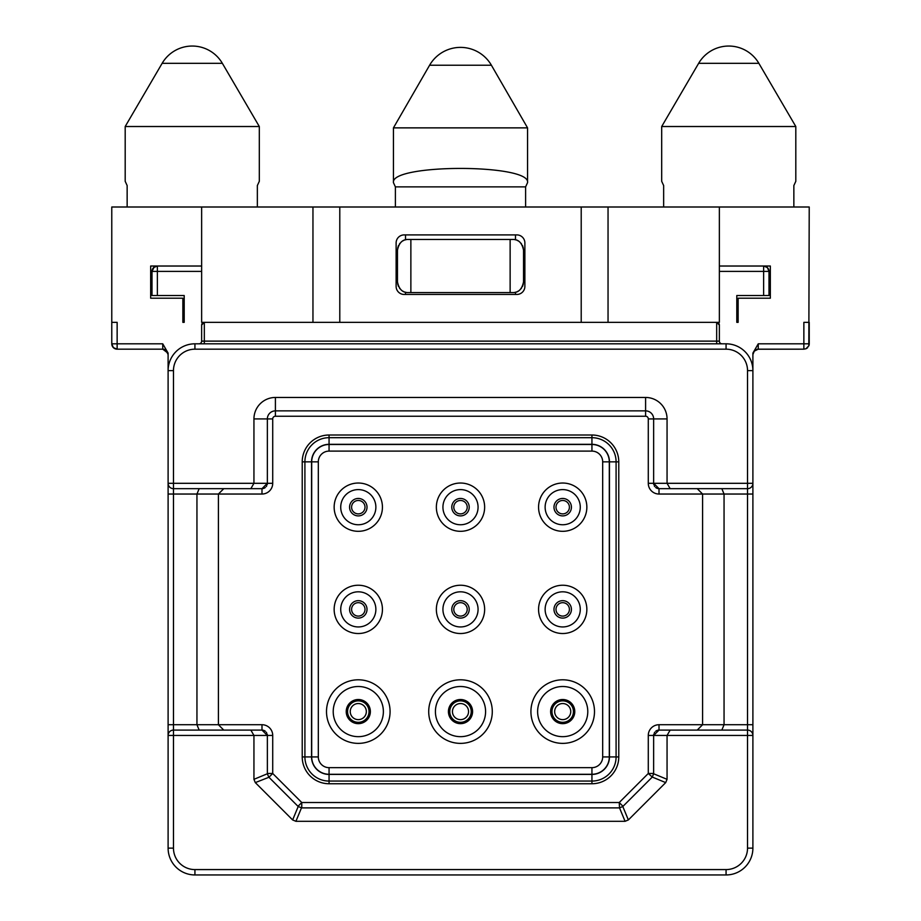 <?xml version="1.0" encoding="UTF-8"?>
<svg xmlns="http://www.w3.org/2000/svg" width="921" height="921" viewBox="0 0 921 921"><rect width="100%" height="100%" fill="white"/><g stroke="black" fill="none" stroke-linecap="round" stroke-linejoin="round"><path stroke-width="1.38" d="M442.932 609.38A17.568 17.568 0 0 0 460.5 626.948A17.568 17.568 0 0 0 478.068 609.38A17.568 17.568 0 0 0 460.5 591.812A17.568 17.568 0 0 0 442.932 609.38M451.785 609.38A8.715 8.715 0 0 1 460.5 600.665A8.715 8.715 0 0 1 469.215 609.38A8.715 8.715 0 0 1 460.5 618.095A8.715 8.715 0 0 1 451.785 609.38M436.358 609.38A24.142 24.142 0 0 1 460.5 585.238A24.142 24.142 0 0 1 484.642 609.38A24.142 24.142 0 0 1 460.5 633.521A24.142 24.142 0 0 1 436.358 609.38M326.506 711.588A31.786 31.786 0 0 1 358.292 679.802A31.786 31.786 0 0 1 390.078 711.588A31.786 31.786 0 0 1 358.292 743.374A31.786 31.786 0 0 1 326.506 711.588M428.714 711.588A31.786 31.786 0 0 1 460.5 679.802A31.786 31.786 0 0 1 492.286 711.588A31.786 31.786 0 0 1 460.5 743.374A31.786 31.786 0 0 1 428.714 711.588M530.922 711.588A31.786 31.786 0 0 1 562.708 679.802A31.786 31.786 0 0 1 594.494 711.588A31.786 31.786 0 0 1 562.708 743.374A31.786 31.786 0 0 1 530.922 711.588M334.15 507.172A24.142 24.142 0 0 1 358.292 483.03A24.142 24.142 0 0 1 382.434 507.172A24.142 24.142 0 0 1 358.292 531.313A24.142 24.142 0 0 1 334.15 507.172M436.358 507.172A24.142 24.142 0 0 1 460.5 483.03A24.142 24.142 0 0 1 484.642 507.172A24.142 24.142 0 0 1 460.5 531.313A24.142 24.142 0 0 1 436.358 507.172M538.566 507.172A24.142 24.142 0 0 1 562.708 483.03A24.142 24.142 0 0 1 586.85 507.172A24.142 24.142 0 0 1 562.708 531.313A24.142 24.142 0 0 1 538.566 507.172M334.15 609.38A24.142 24.142 0 0 1 358.292 585.238A24.142 24.142 0 0 1 382.434 609.38A24.142 24.142 0 0 1 358.292 633.521A24.142 24.142 0 0 1 334.15 609.38M538.566 609.38A24.142 24.142 0 0 1 562.708 585.238A24.142 24.142 0 0 1 586.85 609.38A24.142 24.142 0 0 1 562.708 633.521A24.142 24.142 0 0 1 538.566 609.38M591.938 767.654L329.062 767.654A10.73 10.73 0 0 1 318.321 756.924L318.321 461.847A10.73 10.73 0 0 1 329.062 451.106L591.938 451.106A10.73 10.73 0 0 1 602.679 461.847L602.679 756.924A10.73 10.73 0 0 1 591.938 767.654L591.938 774.273L329.062 774.273L329.062 767.654A10.73 10.73 0 0 1 318.321 756.924L311.701 756.924L311.701 461.847A17.361 17.361 0 0 1 329.062 444.486L591.938 444.486A17.361 17.361 0 0 1 609.299 461.847L609.299 756.924A17.361 17.361 0 0 1 591.938 774.273M302.226 461.847A26.824 26.824 0 0 1 329.062 435.011L591.938 435.011A26.824 26.824 0 0 1 618.774 461.847L618.774 756.924A26.824 26.824 0 0 1 591.938 783.748L329.062 783.748A26.824 26.824 0 0 1 302.226 756.924L302.226 461.847L304.909 461.847L304.909 756.924A24.142 24.142 0 0 0 329.062 781.066L591.938 781.066A24.142 24.142 0 0 0 616.091 756.924L616.091 461.847A24.142 24.142 0 0 0 591.938 437.694L329.062 437.694A24.142 24.142 0 0 0 304.909 461.847L311.54 461.847L311.54 756.924A17.522 17.522 0 0 0 329.062 774.434L591.938 774.434A17.522 17.522 0 0 0 609.46 756.924L609.46 461.847A17.522 17.522 0 0 0 591.938 444.325L329.062 444.325A17.522 17.522 0 0 0 311.54 461.847M199.166 488.671L196.944 494.036L196.944 724.723L173.47 724.723L173.47 494.036L261.99 494.036A10.73 10.73 0 0 0 272.72 483.306L267.355 483.306A5.365 5.365 0 0 1 267.182 484.665M266.664 485.943A5.365 5.365 0 0 1 266.273 486.53M265.294 487.531A5.365 5.365 0 0 1 264.707 487.923M264.373 488.107A5.365 5.365 0 0 1 261.99 488.671L267.355 483.306L267.355 418.917A8.047 8.047 0 0 1 275.402 410.87L645.598 410.87A8.047 8.047 0 0 1 653.645 418.917L653.645 483.306L667.057 483.306L670.154 488.671L747.53 488.671A5.365 5.365 0 0 0 752.894 483.306L752.894 370.633A26.824 26.824 0 0 0 726.07 343.809L194.93 343.809A26.824 26.824 0 0 0 168.106 370.633L168.106 353.1L162.741 343.809L117.14 343.809L117.14 322.35L111.775 322.35L111.775 207.006L809.225 207.006L808.822 345.859L805.921 348.771L803.86 349.174L803.86 343.809L758.259 343.809L758.259 349.174L754.011 351.269M272.72 483.306L272.72 418.917A2.682 2.682 0 0 1 275.402 416.234L645.598 416.234A2.682 2.682 0 0 1 648.28 418.917L648.28 483.306A10.73 10.73 0 0 0 659.01 494.036L702.596 494.036L702.596 724.723L659.01 724.723A10.73 10.73 0 0 0 648.28 735.453L648.28 773.479L619.234 802.525L301.766 802.525L272.72 773.479L267.355 773.479A5.365 5.365 0 0 0 267.366 773.767L267.355 735.453L261.99 730.088L173.47 730.088L173.47 735.453L168.106 735.453L168.106 848.126A26.824 26.824 0 0 0 194.93 874.95L726.07 874.95A26.824 26.824 0 0 0 752.894 848.126L752.894 483.306A5.365 5.365 0 0 1 747.53 488.671L747.53 483.306L752.894 483.306A5.365 5.365 0 0 1 747.53 488.671L747.53 494.036L752.894 494.036L752.894 483.306M223.768 488.671L218.404 494.036L218.404 724.723L196.944 724.723L199.166 730.088M173.47 370.633L168.106 370.633L168.106 483.306L253.943 483.306L253.943 418.917A21.459 21.459 0 0 1 275.402 397.458L645.598 397.458A21.459 21.459 0 0 1 667.057 418.917L667.057 483.306L747.53 483.306L747.53 370.633A21.459 21.459 0 0 0 726.07 349.174L194.93 349.174A21.459 21.459 0 0 0 173.47 370.633L173.47 488.671A5.365 5.365 0 0 1 168.106 483.306L168.106 494.036L173.47 494.036L173.47 488.671L261.99 488.671L261.99 494.036M168.106 369.298L168.106 354.539L165.872 350.187M173.47 488.671A5.365 5.365 0 0 1 168.106 483.306L168.106 735.453A5.365 5.365 0 0 1 173.47 730.088L173.47 724.723L168.106 724.723L168.106 735.453M201.641 266.019L150.664 266.019L150.664 298.208L182.853 298.208L182.853 322.35L184.2 322.35L184.2 295.526L152.011 295.526L152.011 271.384L201.641 271.384M201.676 324.572A2.682 2.682 0 0 1 201.975 323.732M111.775 343.809L111.775 322.35L111.775 343.809L117.14 343.809L117.14 349.174L113.341 347.608L111.775 343.809A5.365 5.365 0 0 0 117.14 349.174L162.741 349.174L167.898 353.088M155.223 266.468L154.314 266.975M154.106 267.136L152.011 271.384A5.365 5.365 0 0 1 152.414 269.335L152.472 269.197M152.184 270.049L152.046 270.751M157.376 295.526L157.376 266.019L153.577 267.585A5.365 5.365 0 0 0 152.414 269.323M719.359 341.127L719.359 325.032L716.676 322.35L716.676 341.127L719.359 341.127A2.682 2.682 0 0 0 722.041 343.809M719.025 323.732A2.682 2.682 0 0 1 719.324 324.572M201.641 207.006L201.641 322.35L719.359 322.35L719.359 207.006M719.359 266.019L770.336 266.019L770.336 298.208L738.147 298.208L738.147 322.35L736.8 322.35L736.8 295.526L768.989 295.526L768.989 271.384L767.423 267.585L763.624 266.019L763.624 295.526M768.989 271.384A5.365 5.365 0 0 0 763.624 266.019A5.365 5.365 0 0 1 768.989 271.384L719.359 271.384M803.86 322.35L809.225 322.35L809.225 343.809L803.86 343.809L803.86 322.35M747.53 370.633L752.894 370.633L752.894 353.1L758.259 343.809M608.044 207.006L608.044 322.35M516.831 294.455A8.047 8.047 0 0 0 524.878 286.408L524.878 242.948A8.047 8.047 0 0 0 516.831 234.901L404.169 234.901A8.047 8.047 0 0 0 396.122 242.948L396.122 286.408A8.047 8.047 0 0 0 404.169 294.455L516.831 294.455M312.956 207.006L312.956 322.35M514.666 239.621A10.73 10.73 0 0 1 515.495 239.805L515.979 239.932M517.026 240.323L518.005 240.807M519.03 241.452L519.858 242.096M520.998 243.259L521.493 243.892M522.426 245.423L522.863 246.448M523.163 247.392L523.542 250.19C522.023 242.845 518.442 239.264 512.813 239.46L410.87 239.46L410.87 292.579L510.13 292.579L510.13 239.46M510.13 292.579L512.813 292.579C518.442 292.774 522.023 289.194 523.542 281.849L523.163 284.647M522.863 285.579L522.426 286.615M521.505 288.135L520.998 288.768M519.87 289.931L519.03 290.587M518.028 291.22L517.026 291.715M516.013 292.084L515.495 292.233A10.73 10.73 0 0 1 514.666 292.418M406.334 292.418A10.73 10.73 0 0 1 405.505 292.233L404.998 292.084M404.987 239.944L405.505 239.805A10.73 10.73 0 0 1 406.334 239.621M523.542 281.849L523.542 250.19M397.837 284.647L397.458 281.849C398.977 289.194 402.558 292.774 408.187 292.579L410.87 292.579M403.939 291.692L402.972 291.22M401.97 290.587L401.13 289.931M400.002 288.78L399.518 288.158M398.574 286.615L398.148 285.614M410.87 239.46L408.187 239.46C402.558 239.264 398.977 242.845 397.458 250.19L397.837 247.392M398.137 246.448L398.574 245.423M399.495 243.904L399.979 243.282M401.13 242.108L401.97 241.452M402.972 240.818L403.974 240.323M397.458 250.19L397.458 281.849M527.56 182.657L527.56 127.869L393.44 127.869L393.44 182.657L395.397 186.882L525.603 186.882L527.56 182.657C530.933 163.685 390.067 163.685 393.44 182.657M525.603 207.006L525.603 186.882M395.397 207.006L395.397 186.882M809.179 344.5L809.052 345.179M807.659 347.608A5.365 5.365 0 0 1 805.921 348.771A5.365 5.365 0 0 0 807.659 347.608L807.21 348.011M756.809 349.381L754.472 350.751L752.894 354.527A5.365 5.365 0 0 1 758.259 349.174L803.86 349.174L757.557 349.22M168.059 353.837L168.106 354.539A5.365 5.365 0 0 0 162.741 349.174A5.365 5.365 0 0 1 168.106 354.539M114.987 348.725L114.077 348.219M111.936 345.145L111.809 344.442M255.301 782.608L268.932 777.266L272.72 773.479L272.72 735.453L267.355 735.453A5.365 5.365 0 0 0 267.182 734.095A5.365 5.365 0 0 1 267.355 735.453L173.47 735.453L173.47 848.126A21.459 21.459 0 0 0 194.93 869.585L726.07 869.585A21.459 21.459 0 0 0 747.53 848.126L747.53 735.453L667.057 735.453L667.057 779.327L665.699 782.608L628.364 819.943L625.083 821.302L295.917 821.302L292.636 819.943L255.301 782.608L253.943 779.327L253.943 735.453L250.846 730.088M295.917 821.302L301.478 807.878A5.365 5.365 0 0 0 301.766 807.89L301.766 802.525L297.978 806.312A5.365 5.365 0 0 0 298.197 806.52L268.932 777.266A5.365 5.365 0 0 1 268.725 777.059L267.366 773.767L253.943 779.327M292.636 819.943L298.197 806.52L301.766 807.89L619.234 807.89A5.365 5.365 0 0 0 619.522 807.878L619.234 802.525L623.022 806.312A5.365 5.365 0 0 1 622.803 806.52L652.068 777.266A5.365 5.365 0 0 0 652.275 777.059L648.28 773.479L653.645 773.479A5.365 5.365 0 0 1 653.634 773.767L653.645 735.453A5.365 5.365 0 0 1 653.818 734.095M654.336 732.817A5.365 5.365 0 0 1 654.727 732.23M655.706 731.228A5.365 5.365 0 0 1 656.293 730.837M656.627 730.652A5.365 5.365 0 0 1 659.01 730.088L747.53 730.088A5.365 5.365 0 0 1 752.894 735.453L752.894 724.723L724.056 724.723L721.834 730.088M659.01 494.036L659.01 488.671A5.365 5.365 0 0 1 656.627 488.107M656.293 487.923A5.365 5.365 0 0 1 655.706 487.531M654.727 486.53A5.365 5.365 0 0 1 654.336 485.943M653.818 484.665A5.365 5.365 0 0 1 653.645 483.306L659.01 488.671L670.154 488.671M272.72 735.453A10.73 10.73 0 0 0 261.99 724.723L218.404 724.723L223.768 730.088M267.355 483.306L253.943 483.306L250.846 488.671M204.324 343.809L204.324 322.35L201.641 325.032L201.641 341.127A2.682 2.682 0 0 1 198.959 343.809A2.682 2.682 0 0 0 201.641 341.127L716.676 341.127L716.676 343.809M747.53 735.453L747.53 730.088A5.365 5.365 0 0 1 752.894 735.453L747.53 735.453M648.28 735.453L653.645 735.453L659.01 730.088L659.01 724.723M653.645 735.453L667.057 735.453L670.154 730.088M667.057 779.327L653.634 773.767L652.275 777.059L665.699 782.608M628.364 819.943L622.803 806.52L619.522 807.878L625.083 821.302M697.232 730.088L702.596 724.723L724.056 724.723L724.056 494.036L702.596 494.036L697.232 488.671M752.894 735.453A5.365 5.365 0 0 0 747.53 730.088L747.53 494.036L724.056 494.036L721.834 488.671M261.99 730.088A5.365 5.365 0 0 1 264.373 730.652A5.365 5.365 0 0 0 261.99 730.088L261.99 724.723M264.707 730.837A5.365 5.365 0 0 1 265.294 731.228A5.365 5.365 0 0 0 264.707 730.837M266.273 732.23A5.365 5.365 0 0 1 266.664 732.817A5.365 5.365 0 0 0 266.273 732.23M366.339 711.588A8.047 8.047 0 0 0 358.292 703.54A8.047 8.047 0 0 0 350.245 711.588A8.047 8.047 0 0 1 358.292 703.54A8.047 8.047 0 0 1 366.339 711.588A8.047 8.047 0 0 1 358.292 719.635A8.047 8.047 0 0 1 350.245 711.588A8.047 8.047 0 0 0 358.292 719.635A8.047 8.047 0 0 0 366.339 711.588A8.047 8.047 0 0 0 358.292 703.54A8.047 8.047 0 0 0 350.245 711.588M369.022 711.588A10.73 10.73 0 0 0 358.292 700.858A10.73 10.73 0 0 0 347.562 711.588A10.73 10.73 0 0 0 358.292 722.317A10.73 10.73 0 0 0 369.022 711.588A10.73 10.73 0 0 1 358.292 722.317A10.73 10.73 0 0 1 347.562 711.588A10.73 10.73 0 0 1 358.292 700.858A10.73 10.73 0 0 1 369.022 711.588M346.227 711.588A12.077 12.077 0 0 1 358.292 699.511A12.077 12.077 0 0 1 370.369 711.588A12.077 12.077 0 0 1 358.292 723.653A12.077 12.077 0 0 1 346.227 711.588M333.218 711.588A25.086 25.086 0 0 0 358.292 736.662A25.086 25.086 0 0 0 383.378 711.588A25.086 25.086 0 0 0 358.292 686.502A25.086 25.086 0 0 0 333.218 711.588M468.547 711.588A8.047 8.047 0 0 0 460.5 703.54A8.047 8.047 0 0 0 452.453 711.588A8.047 8.047 0 0 0 460.5 719.635A8.047 8.047 0 0 0 468.547 711.588A8.047 8.047 0 0 1 460.5 719.635A8.047 8.047 0 0 1 452.453 711.588A8.047 8.047 0 0 1 460.5 703.54A8.047 8.047 0 0 1 468.547 711.588M471.23 711.588A10.73 10.73 0 0 0 460.5 700.858A10.73 10.73 0 0 0 449.77 711.588A10.73 10.73 0 0 0 460.5 722.317A10.73 10.73 0 0 0 471.23 711.588A10.73 10.73 0 0 1 460.5 722.317A10.73 10.73 0 0 1 449.77 711.588A10.73 10.73 0 0 1 460.5 700.858A10.73 10.73 0 0 1 471.23 711.588M448.423 711.588A12.077 12.077 0 0 1 460.5 699.511A12.077 12.077 0 0 1 472.577 711.588A12.077 12.077 0 0 1 460.5 723.653A12.077 12.077 0 0 1 448.423 711.588M435.414 711.588A25.086 25.086 0 0 0 460.5 736.662A25.086 25.086 0 0 0 485.586 711.588A25.086 25.086 0 0 0 460.5 686.502A25.086 25.086 0 0 0 435.414 711.588M570.755 711.588A8.047 8.047 0 0 0 562.708 703.54A8.047 8.047 0 0 0 554.661 711.588A8.047 8.047 0 0 1 562.708 703.54A8.047 8.047 0 0 1 570.755 711.588A8.047 8.047 0 0 1 562.708 719.635A8.047 8.047 0 0 1 554.661 711.588A8.047 8.047 0 0 0 562.708 719.635A8.047 8.047 0 0 0 570.755 711.588A8.047 8.047 0 0 0 562.708 703.54A8.047 8.047 0 0 0 554.661 711.588M573.438 711.588A10.73 10.73 0 0 0 562.708 700.858A10.73 10.73 0 0 0 551.978 711.588A10.73 10.73 0 0 0 562.708 722.317A10.73 10.73 0 0 0 573.438 711.588A10.73 10.73 0 0 1 562.708 722.317A10.73 10.73 0 0 1 551.978 711.588A10.73 10.73 0 0 1 562.708 700.858A10.73 10.73 0 0 1 573.438 711.588M550.631 711.588A12.077 12.077 0 0 1 562.708 699.511A12.077 12.077 0 0 1 574.773 711.588A12.077 12.077 0 0 1 562.708 723.653A12.077 12.077 0 0 1 550.631 711.588M537.622 711.588A25.086 25.086 0 0 0 562.708 736.662A25.086 25.086 0 0 0 587.782 711.588A25.086 25.086 0 0 0 562.708 686.502A25.086 25.086 0 0 0 537.622 711.588M365.004 507.172A6.712 6.712 0 0 0 358.292 500.471A6.712 6.712 0 0 0 351.592 507.172A6.712 6.712 0 0 0 358.292 513.883A6.712 6.712 0 0 0 365.004 507.172A6.712 6.712 0 0 1 358.292 513.883A6.712 6.712 0 0 1 351.592 507.172A6.712 6.712 0 0 1 358.292 500.471A6.712 6.712 0 0 1 365.004 507.172M349.577 507.172A8.715 8.715 0 0 1 358.292 498.457A8.715 8.715 0 0 1 367.019 507.172A8.715 8.715 0 0 1 358.292 515.898A8.715 8.715 0 0 1 349.577 507.172M340.724 507.172A17.568 17.568 0 0 0 358.292 524.751A17.568 17.568 0 0 0 375.872 507.172A17.568 17.568 0 0 0 358.292 489.604A17.568 17.568 0 0 0 340.724 507.172M467.212 507.172A6.712 6.712 0 0 0 460.5 500.471A6.712 6.712 0 0 0 453.788 507.172A6.712 6.712 0 0 1 460.5 500.471A6.712 6.712 0 0 1 467.212 507.172A6.712 6.712 0 0 1 460.5 513.883A6.712 6.712 0 0 1 453.788 507.172A6.712 6.712 0 0 1 460.5 500.471A6.712 6.712 0 0 1 467.212 507.172A6.712 6.712 0 0 1 460.5 513.883A6.712 6.712 0 0 1 453.788 507.172A6.712 6.712 0 0 1 460.5 500.471A6.712 6.712 0 0 1 467.212 507.172M451.785 507.172A8.715 8.715 0 0 1 460.5 498.457A8.715 8.715 0 0 1 469.215 507.172A8.715 8.715 0 0 1 460.5 515.898A8.715 8.715 0 0 1 451.785 507.172M442.932 507.172A17.568 17.568 0 0 0 460.5 524.751A17.568 17.568 0 0 0 478.068 507.172A17.568 17.568 0 0 0 460.5 489.604A17.568 17.568 0 0 0 442.932 507.172M569.408 507.172A6.712 6.712 0 0 0 562.708 500.471A6.712 6.712 0 0 0 555.996 507.172A6.712 6.712 0 0 0 562.708 513.883A6.712 6.712 0 0 0 569.408 507.172A6.712 6.712 0 0 1 562.708 513.883A6.712 6.712 0 0 1 555.996 507.172A6.712 6.712 0 0 1 562.708 500.471A6.712 6.712 0 0 1 569.408 507.172M553.981 507.172A8.715 8.715 0 0 1 562.708 498.457A8.715 8.715 0 0 1 571.423 507.172A8.715 8.715 0 0 1 562.708 515.898A8.715 8.715 0 0 1 553.981 507.172M545.128 507.172A17.568 17.568 0 0 0 562.708 524.751A17.568 17.568 0 0 0 580.276 507.172A17.568 17.568 0 0 0 562.708 489.604A17.568 17.568 0 0 0 545.128 507.172M365.004 609.38A6.712 6.712 0 0 0 358.292 602.679A6.712 6.712 0 0 0 351.592 609.38A6.712 6.712 0 0 0 358.292 616.091A6.712 6.712 0 0 0 365.004 609.38A6.712 6.712 0 0 1 358.292 616.091A6.712 6.712 0 0 1 351.592 609.38A6.712 6.712 0 0 1 358.292 602.679A6.712 6.712 0 0 1 365.004 609.38M349.577 609.38A8.715 8.715 0 0 1 358.292 600.665A8.715 8.715 0 0 1 367.019 609.38A8.715 8.715 0 0 1 358.292 618.095A8.715 8.715 0 0 1 349.577 609.38M340.724 609.38A17.568 17.568 0 0 0 358.292 626.948A17.568 17.568 0 0 0 375.872 609.38A17.568 17.568 0 0 0 358.292 591.812A17.568 17.568 0 0 0 340.724 609.38M467.212 609.38A6.712 6.712 0 0 0 460.5 602.679A6.712 6.712 0 0 0 453.788 609.38A6.712 6.712 0 0 1 460.5 602.679A6.712 6.712 0 0 1 467.212 609.38A6.712 6.712 0 0 0 460.5 602.679A6.712 6.712 0 0 0 453.788 609.38A6.712 6.712 0 0 0 460.5 616.091A6.712 6.712 0 0 0 467.212 609.38A6.712 6.712 0 0 0 460.5 602.679A6.712 6.712 0 0 0 453.788 609.38A6.712 6.712 0 0 0 460.5 616.091A6.712 6.712 0 0 0 467.212 609.38A6.712 6.712 0 0 0 460.5 602.679A6.712 6.712 0 0 0 453.788 609.38M569.408 609.38A6.712 6.712 0 0 0 562.708 602.679A6.712 6.712 0 0 0 555.996 609.38A6.712 6.712 0 0 0 562.708 616.091A6.712 6.712 0 0 0 569.408 609.38A6.712 6.712 0 0 1 562.708 616.091A6.712 6.712 0 0 1 555.996 609.38A6.712 6.712 0 0 1 562.708 602.679A6.712 6.712 0 0 1 569.408 609.38M553.981 609.38A8.715 8.715 0 0 1 562.708 600.665A8.715 8.715 0 0 1 571.423 609.38A8.715 8.715 0 0 1 562.708 618.095A8.715 8.715 0 0 1 553.981 609.38M545.128 609.38A17.568 17.568 0 0 0 562.708 626.948A17.568 17.568 0 0 0 580.276 609.38A17.568 17.568 0 0 0 562.708 591.812A17.568 17.568 0 0 0 545.128 609.38M663.65 207.006L663.65 185.547L661.692 181.31L661.692 126.522L795.813 126.522L795.813 181.31L793.856 185.547L793.856 207.006M127.144 207.006L127.144 185.547L125.187 181.31L125.187 126.522L259.308 126.522L259.308 181.31L257.35 185.547L257.35 207.006M329.062 774.273A17.361 17.361 0 0 1 311.701 756.924M311.54 756.924L302.226 756.924M329.062 774.434L329.062 783.748M591.938 774.434L591.938 783.748M609.46 756.924L618.774 756.924M609.46 461.847L618.774 461.847M591.938 444.325L591.938 435.011M329.062 444.325L329.062 435.011M726.07 349.174L726.07 343.809M194.93 349.174L194.93 343.809M581.209 207.006L581.209 322.35M339.791 207.006L339.791 322.35M515.495 239.805L515.495 234.901M515.495 292.233L515.495 294.455M405.505 292.233L405.505 294.455M405.505 234.901L405.505 239.805M491.4 65.23A35.677 35.677 0 0 0 429.6 65.23L491.4 65.23L527.56 127.869M162.741 343.809L162.741 349.174M173.47 848.126L168.106 848.126A26.824 26.824 0 0 0 194.93 874.95L194.93 869.585M648.28 483.306L653.645 483.306M648.28 418.917L667.057 418.917M645.598 416.234L645.598 397.458M275.402 416.234L275.402 397.458M272.72 418.917L253.943 418.917M726.07 869.585L726.07 874.95A26.824 26.824 0 0 0 752.894 848.126L747.53 848.126M758.858 63.319A34.871 34.871 0 0 0 698.648 63.319L758.858 63.319L795.813 126.522M259.308 126.522L222.352 63.319L162.142 63.319L125.187 126.522M311.701 461.847L318.321 461.847M329.062 444.486L329.062 451.106M591.938 444.486L591.938 451.106M609.299 461.847L602.679 461.847M609.299 756.924L602.679 756.924M157.376 266.019A5.365 5.365 0 0 0 153.577 267.585M429.6 65.23L393.44 127.869M768.586 269.323A5.365 5.365 0 0 0 767.423 267.585M765.673 266.422A5.365 5.365 0 0 0 763.624 266.019M808.868 345.755A5.365 5.365 0 0 1 808.822 345.859A5.365 5.365 0 0 0 809.225 343.809M698.648 63.319L661.692 126.522M222.352 63.319A34.871 34.871 0 0 0 162.142 63.319"/></g></svg>
